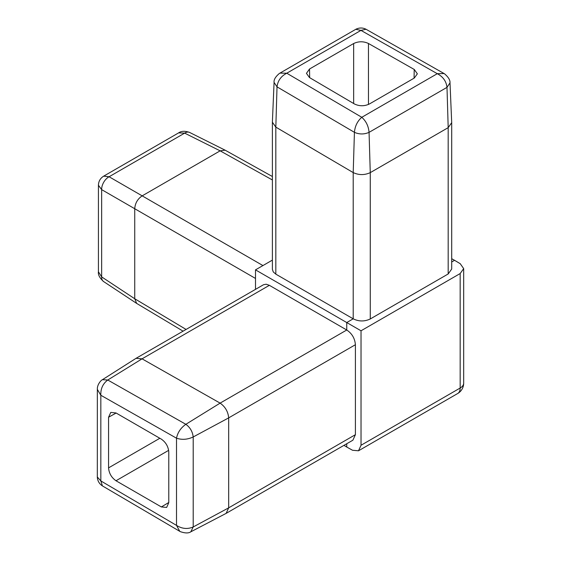 <?xml version="1.0" encoding="UTF-8"?>
<svg xmlns="http://www.w3.org/2000/svg" width="561" height="561" viewBox="0 0 561 561"><rect width="100%" height="100%" fill="white"/><g stroke="black" fill="none" stroke-linecap="round" stroke-linejoin="round"><path stroke-width="0.84" d="M450.006 82.86L446.998 87.369L369.061 132.361C368.514 126.162 366.095 121.141 361.789 117.291L437.292 73.694L444.088 73.547L366.038 29.263L360.954 30.385L355.793 29.305L279.392 73.442C275.493 76.731 273.719 79.718 274.077 82.404L272.38 122.193L275.823 127.123L353.206 172.592C358.872 175.221 364.559 175.235 370.267 172.634L448.19 127.649L446.998 87.369C446.254 81.247 443.015 76.689 437.292 73.694L360.954 30.385L286.769 73.218L279.918 73.112M448.19 127.649L451.703 122.67L451.703 269.042L448.183 273.971L370.274 318.957C364.573 321.649 358.886 321.607 353.206 318.823L353.206 172.592L354.426 132.326C354.98 126.134 357.434 121.12 361.789 117.291L286.769 73.218C281.026 76.184 277.779 80.728 277.022 86.85L275.823 127.123L275.83 274.147L273.27 271.931L272.38 269.35L272.38 122.193M136.057 358.318L263.495 284.743L266.166 284.217L269.371 285.325L346.754 330.001C351.992 333.507 354.875 338.416 355.401 344.72L228.685 417.875L193.201 436.963L193.201 526.961L228.685 507.845L228.685 417.868C228.082 411.634 225.227 406.718 220.115 403.121L142.052 358.837L136.057 358.318L102.446 379.685L107.768 380.014C102.845 383.717 100.538 388.808 100.833 395.267L97.319 389.355M269.371 285.325L142.045 358.837L107.768 380.014L185.852 424.305L220.115 403.121L346.754 330.001L346.754 322.547L255.5 269.862L255.5 289.364M414.081 78.182L414.207 69.445A10.512 6.073 180 0 1 414.277 69.48L417.356 73.828L414.277 78.063L369.355 104.002C364.362 106.331 359.384 106.317 354.419 103.96L309.462 77.551L306.446 73.344L309.525 69.003L309.658 77.663M346.754 443.737L346.754 447.04L343.942 445.357M361.025 330.787L361.025 445.266L460.167 388.03L460.167 273.551L361.025 330.787L346.754 322.547L353.206 318.823L275.83 274.147M460.167 273.551L463.681 268.621L460.237 263.698L454.564 260.304L451.703 261.959M454.564 260.304L451.703 258.712M272.38 260.115L255.5 269.862M102.446 379.685C100.945 380.253 97.341 384.467 97.341 388.766L97.319 477.004L100.833 480.931L102.404 485.896L179.779 531.344L176.512 525.384L176.512 438.197C181.967 440.006 187.528 439.593 193.201 436.963C192.584 431.668 190.137 427.447 185.852 424.305C180.761 427.882 177.648 432.517 176.512 438.197L100.833 395.267L100.833 480.931L176.512 525.384C181.995 528.848 187.563 529.374 193.201 526.961L190.824 531.807L226.132 513.378L228.685 507.838L355.401 434.684L352.89 440.196L226.132 513.378M116.127 413.029L108.561 417.244L110.783 412.405L115.994 412.952L161.351 439.144C165.832 442.271 168.314 446.57 168.784 452.019L168.784 502.649L166.652 507.432L161.351 506.941L168.784 502.495M168.658 450.35L115.994 480.756C111.513 477.621 109.037 473.33 108.561 467.874L159.843 438.267M183.096 331.165L136.674 303.417L134.738 298.754L134.738 208.727C135.131 203.229 137.606 198.938 142.171 195.859L220.136 150.839L225.136 150.187L272.38 176.512M103.687 176.147L178.636 132.873C181.392 130.951 185.053 130.811 189.618 132.445L189.618 132.445A10.512 6.066 116.5 0 0 184.66 133.125L109.086 176.757A10.512 6.487 120 0 0 101.653 189.625L98.427 185.249C98.561 181.28 100.314 178.244 103.687 176.147L109.086 176.757L262.934 265.57M255.5 278.445L101.653 189.625L101.653 276.889A10.512 6.066 123.5 0 0 103.547 281.524L136.674 303.417M178.636 132.873L184.66 133.125L220.136 150.839L272.38 179.962M186.084 329.44L134.738 298.754L101.653 276.889L98.427 271.797L98.427 185.249M274.077 82.404L277.022 86.85L354.426 132.326C359.285 134.465 364.166 134.479 369.061 132.361L370.267 172.634L370.274 318.957M353.661 103.519L353.654 43.527L309.525 69.003M353.654 43.527C358.57 41.219 363.507 41.205 368.458 43.485L368.465 104.458M414.207 69.445L368.458 43.485M451.703 122.67L450.006 82.881C450.245 80.181 448.449 77.18 444.621 73.877L444.088 73.547M361.025 445.266L358.514 450.785L352.525 450.259L346.754 447.04M115.994 480.756L161.351 506.941M108.561 417.244L108.561 467.874M355.401 344.72L355.401 434.684M190.824 531.807L190.817 531.807C188.601 533.357 185.109 533.301 180.326 531.639L179.779 531.344M448.183 273.971L448.183 127.649M463.681 383.121A12.012 6.935 180 0 1 460.167 388.03A12.012 6.935 -120 0 1 457.678 393.527A12.012 12.012 0 0 0 463.681 383.121L463.681 268.621M189.618 132.445L225.136 150.187M103.547 281.524C99.655 277.961 97.951 274.722 98.427 271.797M366.038 29.263L365.646 29.067C362.553 27.636 359.398 27.65 356.186 29.095L355.793 29.305M358.514 450.785L457.678 393.527M97.319 477.004L97.334 477.446C97.642 480.868 99.206 483.61 102.032 485.658L102.404 485.896"/></g></svg>
